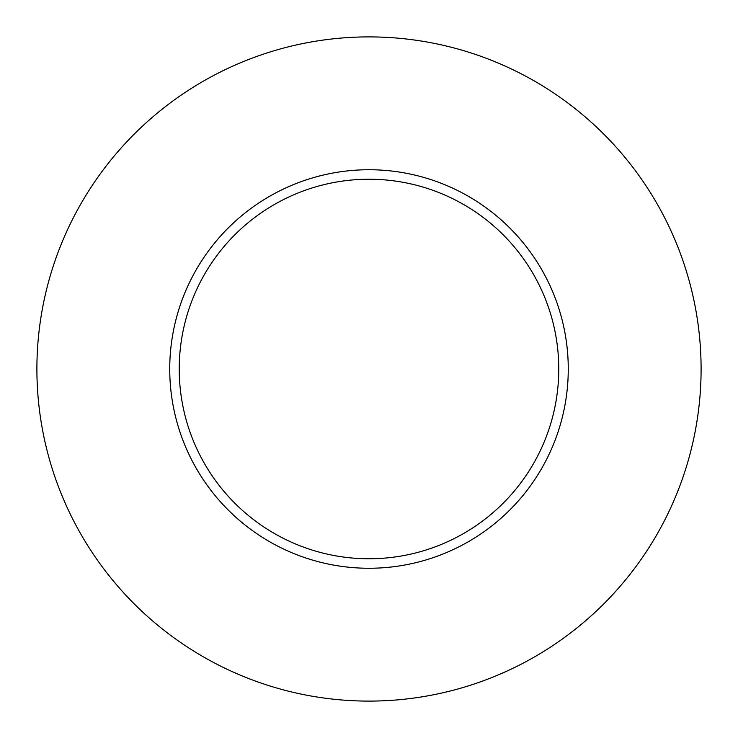 <?xml version="1.0" encoding="UTF-8"?>
<svg xmlns="http://www.w3.org/2000/svg" width="738" height="738" viewBox="0 0 738 738"><rect width="100%" height="100%" fill="white"/><g stroke="black" fill="none" stroke-linecap="round" stroke-linejoin="round"><path stroke-width="1.11" d="M558.767 369A189.767 189.767 0 0 0 369 179.233A189.767 189.767 0 0 0 179.233 369A189.767 189.767 0 0 0 369 558.767A189.767 189.767 0 0 0 558.767 369M701.1 369A332.1 332.1 0 0 0 369 36.9A332.1 332.1 0 0 0 36.9 369A332.1 332.1 0 0 0 369 701.1A332.1 332.1 0 0 0 701.1 369M568.26 369A199.26 199.26 0 0 1 369 568.26A199.26 199.26 0 0 1 169.74 369A199.26 199.26 0 0 1 369 169.74A199.26 199.26 0 0 1 568.26 369"/></g></svg>
